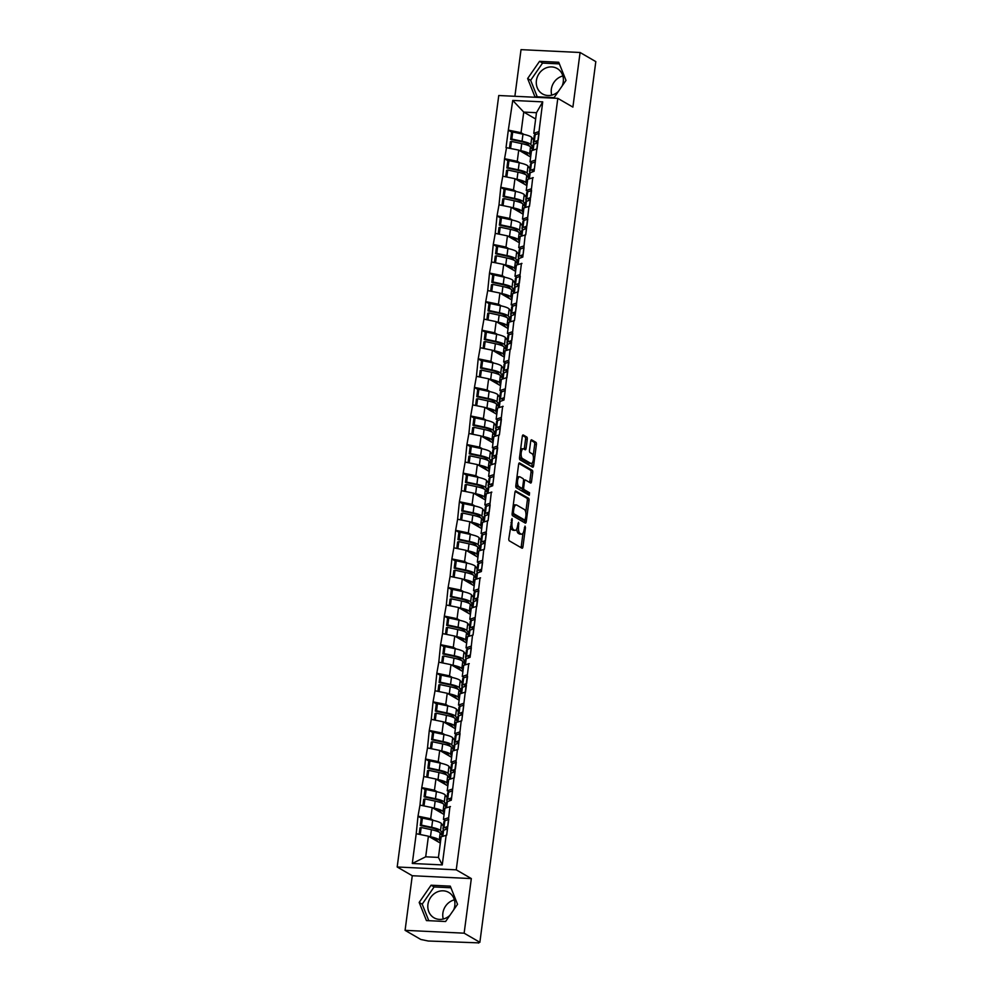 <?xml version="1.0" encoding="UTF-8"?>
<svg xmlns="http://www.w3.org/2000/svg" width="993" height="993" viewBox="0 0 993 993"><rect width="100%" height="100%" fill="white"/><g stroke="black" fill="none" stroke-linecap="round" stroke-linejoin="round"><path stroke-width="1.49" d="M512.016 518.545L508.838 538.628A1.849 0.745 92.8 0 0 509.31 540.837L521.995 548.198A1.849 0.745 92.8 0 0 522.144 548.248A1.849 0.745 92.8 0 0 522.939 546.808L525.458 527.693L525.024 526.116L524.143 529.592A5.908 2.371 92.8 0 1 521.598 534.184A5.908 2.371 92.8 0 1 521.126 534.048L520.071 533.427A5.908 2.371 92.8 0 1 518.569 526.364L518.569 522.343L517.589 525.793A5.908 2.371 92.8 0 1 515.044 530.386A5.908 2.371 92.8 0 1 514.573 530.237L513.518 529.629A5.908 2.371 92.8 0 1 512.016 522.566L512.016 518.545M551.748 95.142A14.672 13.17 120.1 0 1 551.338 89.246A14.672 13.17 120.1 0 1 562.857 75.977M562.15 85.969A14.672 13.17 -59.9 0 0 563.267 81.873A14.672 13.17 -59.9 0 0 557.197 68.529A14.672 13.17 -59.9 0 0 536.406 80.582A14.672 13.17 -59.9 0 0 542.476 93.913A14.672 13.17 -59.9 0 0 558.327 91.493M443.275 919.021A14.672 13.17 120.1 0 1 442.878 913.126A14.672 13.17 120.1 0 1 454.397 899.857M449.854 915.372A14.672 13.17 120.1 0 1 434.003 917.805A14.672 13.17 120.1 0 1 427.933 904.462A14.672 13.17 120.1 0 1 448.724 892.422A14.672 13.17 120.1 0 1 454.794 905.753A14.672 13.17 120.1 0 1 453.689 909.849M527.271 439.254A1.849 0.745 92.8 0 0 526.811 437.044L523.249 434.984A1.849 0.745 92.8 0 0 523.1 434.934A1.849 0.745 92.8 0 0 522.306 436.374L519.513 457.599A1.849 0.745 92.8 0 0 519.972 459.809L532.67 467.169A1.849 0.745 92.8 0 0 532.819 467.206A1.849 0.745 92.8 0 0 533.613 465.779L536.406 444.554A1.849 0.745 92.8 0 0 535.935 442.344L531.64 439.849A1.849 0.745 92.8 0 0 531.491 439.8A1.849 0.745 92.8 0 0 530.696 441.24L529.492 450.325A1.849 0.745 92.8 0 0 529.964 452.535L532.099 453.764A4.94 1.974 92.8 0 1 533.402 459.176A4.94 1.974 92.8 0 1 531.23 463.508A4.94 1.974 92.8 0 1 530.833 463.396L522.479 458.543A4.94 1.974 92.8 0 1 521.176 453.131A4.94 1.974 92.8 0 1 523.348 448.799A4.94 1.974 92.8 0 1 523.745 448.923L525.136 449.73A1.849 0.745 92.8 0 0 525.285 449.779A1.849 0.745 92.8 0 0 526.079 448.339L527.271 439.254L525.558 439.179A1.849 0.745 92.8 0 0 525.086 436.97L522.529 435.493M471.327 878.582L412.269 875.727L405.082 930.342L464.141 933.184L471.327 878.582L456.246 869.831L557.805 98.357L572.899 107.107L580.086 52.492L595.812 61.616L479.867 942.307L478.514 942.245M464.141 933.184L479.867 942.307M515.876 490.927A1.849 0.745 92.8 0 0 515.739 490.877A1.849 0.745 92.8 0 0 514.945 492.317L512.14 513.542A1.849 0.745 92.8 0 0 512.611 515.739L525.297 523.1A1.849 0.745 92.8 0 0 525.446 523.15A1.849 0.745 92.8 0 0 526.24 521.71L529.033 500.484A1.849 0.745 92.8 0 0 528.574 498.287L515.578 490.914M515.826 485.565L518.619 464.339A1.849 0.745 92.8 0 1 519.413 462.912A1.849 0.745 92.8 0 1 519.562 462.949L532.248 470.31A1.849 0.745 92.8 0 1 532.72 472.519L531.528 481.605A1.849 0.745 92.8 0 1 530.734 483.045A1.849 0.745 92.8 0 1 530.585 482.995L525.434 480.004A1.849 0.745 92.8 0 0 525.285 479.967A1.849 0.745 92.8 0 0 524.49 481.394L523.696 487.426A1.849 0.745 92.8 0 0 524.167 489.636L529.53 492.739L529.294 495.284L516.298 487.774A1.849 0.745 92.8 0 1 515.826 485.565M456.246 869.831L397.188 866.988L498.759 95.514L557.805 98.357M511.879 132.243L508.317 130.182L506.02 147.585L518.731 150.117L530.647 157.018M508.317 130.182L512.748 100.43L542.712 101.869L534.085 171.292M528.313 191.686L526.24 190.495L527.717 179.311L533.253 177.673M532.732 177.648L529.48 206.259L530.312 199.878L526.414 201.38A15.429 2.867 7.5 0 0 525.471 202.187L524.751 207.636M524.54 220.272L522.479 219.081L523.956 207.897L529.48 206.259M528.971 206.234L525.719 234.844L526.538 228.464L522.641 229.966A15.429 2.867 7.5 0 0 521.697 230.773L520.99 236.222M520.779 248.858L518.718 247.667L520.183 236.483L525.719 234.844M525.21 234.82L522.802 257.063M517.018 277.444L514.957 276.253L516.422 265.069L521.958 263.43M521.437 263.406L514.436 320.602L515.255 314.222L511.358 315.724A15.429 2.867 7.5 0 0 510.414 316.531L509.694 321.98M509.496 334.616L507.423 333.425L508.9 322.241L514.436 320.602M513.915 320.578L510.663 349.188L511.494 342.808L507.584 344.31A15.429 2.867 7.5 0 0 506.641 345.117L505.934 350.566M505.722 363.215L503.662 362.011L505.127 350.827L510.663 349.188M510.154 349.164L503.985 399.993M498.201 420.387L496.14 419.183L497.605 407.999L503.141 406.36M502.619 406.336L499.38 434.946L500.199 428.579L496.301 430.068A15.429 2.867 7.5 0 0 495.358 430.888L494.638 436.324M494.44 448.973L492.367 447.769L493.844 436.597L499.38 434.946M498.858 434.922L492.689 485.751M486.905 506.145L484.845 504.94L486.309 493.769L491.845 492.118M491.336 492.094L488.084 520.704L488.904 514.337L485.006 515.826A15.429 2.867 7.5 0 0 484.063 516.645L483.355 522.082M483.144 534.731L481.084 533.526L482.548 522.355L488.084 520.704M487.575 520.68L484.323 549.29L485.143 542.923L481.245 544.425A15.429 2.867 7.5 0 0 480.302 545.231L479.582 550.668M479.383 563.316L477.323 562.112L478.787 550.941L484.323 549.29M483.802 549.266L481.394 571.509M475.622 591.902L473.549 590.698L475.026 579.527L480.562 577.876M480.041 577.852L473.028 635.061L473.86 628.681L469.95 630.183A15.429 2.867 7.5 0 0 469.006 630.989L468.299 636.439M468.088 649.074L466.027 647.87L467.492 636.699L473.028 635.061M472.519 635.036L470.111 657.267M464.327 677.66L462.266 676.469L463.731 665.285L469.267 663.647M468.758 663.622L461.745 720.819L462.564 714.439L458.667 715.941A15.429 2.867 7.5 0 0 457.723 716.747L457.003 722.196M456.805 734.832L454.732 733.641L456.209 722.457L461.745 720.819M461.224 720.794L457.984 749.405L458.803 743.025L454.906 744.527A15.429 2.867 7.5 0 0 453.962 745.333L453.242 750.782M453.044 763.418L450.971 762.227L452.448 751.043L457.984 749.405M457.463 749.38L451.294 800.209M445.509 820.59L443.449 819.399L444.914 808.215L450.45 806.577M449.928 806.552L446.689 835.163L447.508 828.783L443.61 830.285A15.429 2.867 7.5 0 0 442.667 831.091L441.947 836.54M446.167 835.138L442.245 864.915L412.294 863.476L416.216 833.698L428.417 836.193L425.699 856.81L438.434 857.418L441.153 836.801L446.689 835.163M421.553 818.331L417.991 816.258L416.216 833.698M417.991 816.258L419.977 805.112L432.178 807.607L444.082 814.508M425.314 789.733L421.752 787.672L419.977 805.112M421.752 787.672L423.738 776.514L435.939 779.021L447.855 785.922M429.075 761.147L425.513 759.086L423.738 776.514M425.513 759.086L427.499 747.928L439.7 750.435L451.616 757.336M432.836 732.561L429.274 730.5L427.499 747.928M429.274 730.5L431.272 719.342L443.461 721.849L455.377 728.75M436.61 703.975L433.047 701.914L431.272 719.342M433.047 701.914L435.033 690.756L447.235 693.263L459.138 700.164M440.371 675.389L436.808 673.328L435.033 690.756M436.808 673.328L438.794 662.17L450.996 664.665L462.912 671.578M444.132 646.803L440.569 644.742L438.794 662.17M440.569 644.742L442.555 633.584L454.757 636.079L466.673 642.992M447.893 618.217L444.33 616.156L442.555 633.584M444.33 616.156L446.316 604.998L458.518 607.493L470.434 614.406M451.654 589.631L448.091 587.571L446.316 604.998M448.091 587.571L450.09 576.412L462.279 578.907L474.195 585.82M455.427 561.045L451.865 558.985L450.09 576.412M451.865 558.985L453.851 547.826L466.052 550.321L477.956 557.234M459.188 532.459L455.626 530.399L453.851 547.826M455.626 530.399L457.612 519.24L469.813 521.735L481.729 528.648M462.949 503.873L459.387 501.8L457.612 519.24M459.387 501.8L461.373 490.654L473.574 493.149L485.49 500.062M466.71 475.287L463.148 473.214L461.373 490.654M463.148 473.214L465.134 462.068L477.335 464.563L489.251 471.476M470.471 446.701L466.909 444.628L465.134 462.068M466.909 444.628L468.907 433.482L481.096 435.977L493.012 442.89M474.244 418.115L470.682 416.042L468.907 433.482M470.682 416.042L472.668 404.896L484.869 407.391L496.773 414.304M478.005 389.529L474.443 387.456L472.668 404.896M474.443 387.456L476.429 376.31L488.63 378.805L500.546 385.718M481.766 360.943L478.204 358.87L476.429 376.31M478.204 358.87L480.19 347.724L492.391 350.219L504.307 357.12M485.527 332.357L481.965 330.284L480.19 347.724M481.965 330.284L483.951 319.138L496.152 321.633L508.068 328.534M489.288 303.771L485.726 301.698L483.951 319.138M485.726 301.698L487.724 290.552L499.913 293.047L511.829 299.948M493.062 275.185L489.499 273.112L487.724 290.552M489.499 273.112L491.485 261.966L503.687 264.461L515.59 271.362M496.823 246.587L493.26 244.526L491.485 261.966M493.26 244.526L495.246 233.367L507.448 235.875L519.364 242.776M500.584 218.001L497.021 215.94L495.246 233.367M497.021 215.94L499.007 204.781L511.209 207.289L523.125 214.19M504.345 189.415L500.782 187.354L499.007 204.781M500.782 187.354L502.768 176.195L514.97 178.703L526.886 185.604M508.106 160.829L504.543 158.768L502.768 176.195M504.543 158.768L506.542 147.609M532.074 163.1L530.001 161.909L531.478 150.725L536.493 149.062M518.731 150.117L517.266 161.288L520.183 162.989M530.001 161.909L535.028 160.233M505.065 158.793L517.266 161.288M514.97 178.703L513.505 189.874L516.422 191.575M526.24 190.495L531.255 188.819M501.304 187.379L513.505 189.874M511.209 207.289L509.744 218.46L512.661 220.161M522.479 219.081L527.494 217.405M497.543 215.965L509.744 218.46M507.448 235.875L505.971 247.046L508.9 248.746M518.718 247.667L523.733 245.991M493.769 244.551L505.971 247.046M503.687 264.461L502.21 275.632L505.127 277.332M514.957 276.253L519.972 274.577M490.008 273.137L502.21 275.632M513.257 306.03L511.184 304.839L512.661 293.655L517.676 291.992M499.913 293.047L498.449 304.218L501.366 305.918M511.184 304.839L516.211 303.163M486.247 301.723L498.449 304.218M496.152 321.633L494.688 332.804L497.605 334.504M507.423 333.425L512.438 331.761M482.486 330.309L494.688 332.804M492.391 350.219L490.914 361.39L493.844 363.09M503.662 362.011L508.677 360.347M478.725 358.895L490.914 361.39M501.961 391.801L499.901 390.597L501.366 379.413L506.393 377.75M488.63 378.805L487.153 389.988L490.083 391.676M499.901 390.597L504.916 388.933M474.952 387.481L487.153 389.988M484.869 407.391L483.392 418.574L486.309 420.262M496.14 419.183L501.155 417.519M471.191 416.067L483.392 418.574M481.096 435.977L479.631 447.16L482.548 448.848M492.367 447.769L497.394 446.105M467.43 444.653L479.631 447.16M490.679 477.559L488.606 476.355L490.083 465.183L495.097 463.508M477.335 464.563L475.87 475.746L478.787 477.434M488.606 476.355L493.62 474.691M463.669 473.239L475.87 475.746M473.574 493.149L472.097 504.332L475.026 506.02M484.845 504.94L489.859 503.277M459.908 501.825L472.097 504.332M469.813 521.735L468.336 532.918L471.265 534.606M481.084 533.526L486.098 531.863M456.135 530.423L468.336 532.918M466.052 550.321L464.575 561.504L467.492 563.192M477.323 562.112L482.337 560.449M452.374 559.009L464.575 561.504M462.279 578.907L460.814 590.09L463.731 591.778M473.549 590.698L478.576 589.035M448.613 587.595L460.814 590.09M471.861 620.488L469.788 619.284L471.265 608.113L476.28 606.45M458.518 607.493L457.053 618.676L459.97 620.364M469.788 619.284L474.803 617.621M444.852 616.181L457.053 618.676M454.757 636.079L453.28 647.262L456.209 648.95M466.027 647.87L471.042 646.207M441.091 644.767L453.28 647.262M450.996 664.665L449.519 675.848L452.448 677.536M462.266 676.469L467.281 674.793M437.317 673.353L449.519 675.848M460.566 706.246L458.505 705.055L459.97 693.871L464.985 692.208M447.235 693.263L445.758 704.434L448.675 706.135M458.505 705.055L463.52 703.379M433.556 701.939L445.758 704.434M443.461 721.849L441.997 733.02L444.914 734.721M454.732 733.641L459.759 731.965M429.795 730.525L441.997 733.02M439.7 750.435L438.236 761.606L441.153 763.307M450.971 762.227L455.986 760.551M426.034 759.111L438.236 761.606M449.27 792.004L447.21 790.813L448.675 779.629L453.702 777.966M435.939 779.021L434.462 790.192L437.392 791.893M447.21 790.813L452.225 789.137M422.273 787.697L434.462 790.192M432.178 807.607L430.701 818.778L433.631 820.479M443.449 819.399L448.464 817.723M418.5 816.283L430.701 818.778M405.082 930.342L420.809 939.465L428.206 941.004L478.427 942.854M428.417 836.193L440.321 843.094M438.434 857.418L442.245 864.915M412.294 863.476L425.699 856.81M580.086 52.492L521.027 49.65L514.883 96.284M412.269 875.727L397.188 866.988M535.835 134.514L533.775 133.323L536.481 112.705L523.745 112.085L521.027 132.702L523.944 134.39M535.649 118.999L523.745 112.085L512.748 100.43M533.775 133.323L538.789 131.647M536.481 112.705L542.712 101.869M508.826 130.207L521.027 132.702M419.17 902.438L426.431 920.585L445.609 921.504L457.537 904.288L450.276 886.141L431.086 885.21L419.17 902.438L422.186 904.189L428.79 920.697M554.082 97.624L565.998 80.408L558.736 62.261L539.547 61.33L527.631 78.546L534.892 96.693L554.082 97.624M510.402 526.811A5.908 2.371 92.8 0 0 511.792 529.542L513.518 529.629M515.044 530.386L513.331 530.299A5.908 2.371 92.8 0 1 512.847 530.163L511.792 529.542M516.745 528.859A5.908 2.371 92.8 0 0 518.346 533.353L520.071 533.427M521.598 534.184L519.885 534.11A5.908 2.371 92.8 0 1 519.413 533.961L518.346 533.353M520.99 547.615A1.849 0.745 92.8 0 0 521.213 546.721L523.001 533.204M525.756 512.227L527.32 500.41A1.849 0.745 92.8 0 0 526.849 498.201L515.168 491.423M524.292 522.517A1.849 0.745 92.8 0 0 524.527 521.635L524.714 520.158M513.393 512.127L513.716 513.679L524.962 520.171L525.856 516.559A5.908 2.371 92.8 0 0 524.366 509.496L516.745 505.077A5.908 2.371 92.8 0 0 516.273 504.928A5.908 2.371 92.8 0 0 513.741 509.521L513.393 512.127L512.338 512.078M523.348 520.059L512.127 513.666M516.273 504.928L514.56 504.841A5.908 2.371 92.8 0 0 513.158 505.834M518.855 463.458L530.535 470.235L532.248 470.31M529.567 482.412A1.849 0.745 92.8 0 0 529.803 481.518L530.994 472.432A1.849 0.745 92.8 0 0 530.535 470.235M525.136 479.991L523.721 479.929A1.849 0.745 92.8 0 0 523.572 479.88A1.849 0.745 92.8 0 0 523.534 479.88L525.285 479.967M515.988 484.373A4.94 1.974 92.8 0 0 517.105 486.458L521.772 488.246A1.849 0.745 92.8 0 0 521.921 488.283A1.849 0.745 92.8 0 0 522.455 489.549L527.804 492.652L529.53 492.739M528.053 494.601L527.804 492.652M520.047 488.159A1.849 0.745 92.8 0 0 520.195 488.208L521.921 488.283A1.849 0.745 92.8 0 0 522.715 486.855L523.51 480.823A1.849 0.745 92.8 0 0 523.038 478.614L520.096 476.913A4.94 1.974 92.8 0 0 519.699 476.789A4.94 1.974 92.8 0 0 517.527 481.121A4.94 1.974 92.8 0 0 518.83 486.533L521.772 488.246M518.371 476.826A4.94 1.974 92.8 0 0 517.974 476.702A4.94 1.974 92.8 0 0 516.906 477.397M524.13 449.146A1.849 0.745 92.8 0 0 524.354 448.253L525.558 439.179M522.02 448.836A4.94 1.974 92.8 0 0 521.623 448.712A4.94 1.974 92.8 0 0 520.593 449.345M519.649 456.495A4.94 1.974 92.8 0 0 520.754 458.456L522.479 458.543M531.23 463.508L529.505 463.433A4.94 1.974 92.8 0 1 529.108 463.309L520.754 458.456M533.204 455.737L534.681 444.467A1.849 0.745 92.8 0 0 534.209 442.257L530.92 440.358M531.652 466.573A1.849 0.745 92.8 0 0 531.888 465.692L532.26 462.887M450.921 887.779L434.102 886.96L422.186 904.189M434.102 886.96L431.086 885.21M559.394 63.887L542.563 63.08L530.647 80.296L537.25 96.817M530.647 80.296L527.631 78.546M542.563 63.08L539.547 61.33M444.181 830.061A15.429 2.867 7.5 0 1 444.156 830.049A15.429 2.867 7.5 0 1 442.977 828.708A15.429 2.867 7.5 0 1 443.921 827.901L447.818 826.399L448.749 819.349L444.852 820.851A15.429 2.867 7.5 0 0 443.908 821.658L442.977 828.708M445.857 829.416A12.599 2.346 7.5 0 1 445.783 829.081A12.599 2.346 7.5 0 1 446.552 828.423L447.632 828.001M439.117 832.159L437.727 830.334A12.599 2.346 7.5 0 0 430.565 827.653L420.312 825.468L421.479 825.133L422.41 818.083L421.243 818.418L420.312 825.468M437.987 841.741L436.486 839.78A12.599 2.346 -172.5 0 0 430.354 837.322M442.084 835.498L440.184 832.99A15.429 2.867 7.5 0 0 431.409 829.701L421.156 827.517L420.238 834.517M440.507 841.692L439.254 840.041A15.429 2.867 -172.5 0 0 430.478 836.751L428.74 836.379M443.325 826.064L441.426 823.557A15.429 2.867 -172.5 0 0 432.65 820.255L422.41 818.083M442.406 833.115L440.495 830.607L441.426 823.557M419.158 834.294L420.002 827.852L421.156 827.517M421.479 825.133L431.719 827.318A15.429 2.867 7.5 0 1 440.495 830.607M442.319 833.748L440.631 833.586M447.955 801.475A15.429 2.867 7.5 0 1 447.917 801.463A15.429 2.867 7.5 0 1 446.751 800.122A15.429 2.867 7.5 0 1 447.694 799.315L451.592 797.813L452.51 790.763L448.613 792.265A15.429 2.867 7.5 0 0 447.669 793.072L446.751 800.122M449.618 800.83A12.599 2.346 7.5 0 1 449.544 800.495A12.599 2.346 7.5 0 1 450.313 799.837L451.393 799.415M442.878 803.573L441.5 801.748A12.599 2.346 7.5 0 0 434.326 799.067L424.085 796.882L425.24 796.547L426.171 789.497L425.004 789.832L424.085 796.882M441.748 813.155L440.259 811.194A12.599 2.346 -172.5 0 0 434.127 808.736M445.857 806.912L443.945 804.404A15.429 2.867 7.5 0 0 435.17 801.115L424.93 798.931L423.999 805.931M444.268 813.106L443.015 811.455A15.429 2.867 -172.5 0 0 434.239 808.165L432.514 807.793M447.098 797.478L445.187 794.971A15.429 2.867 -172.5 0 0 436.411 791.669L426.171 789.497M446.167 804.529L444.256 802.021L445.187 794.971M422.919 805.708L423.763 799.266L424.93 798.931M445.72 807.954L446.428 802.505A15.429 2.867 7.5 0 1 447.371 801.699L451.269 800.197M425.24 796.547L435.48 798.732A15.429 2.867 7.5 0 1 444.256 802.021M446.08 805.162L444.392 805M451.716 772.889A15.429 2.867 7.5 0 1 451.678 772.877A15.429 2.867 7.5 0 1 450.512 771.536A15.429 2.867 7.5 0 1 451.455 770.729L455.353 769.227L456.284 762.177L452.386 763.679A15.429 2.867 7.5 0 0 451.443 764.486L450.512 771.536M453.379 772.244A12.599 2.346 7.5 0 1 453.304 771.909A12.599 2.346 7.5 0 1 454.074 771.251L455.154 770.829M446.639 774.987L445.261 773.162A12.599 2.346 7.5 0 0 438.087 770.481L427.846 768.297L429.001 767.961L429.932 760.911L428.777 761.234L427.846 768.297M445.509 784.569L444.02 782.608A12.599 2.346 -172.5 0 0 437.888 780.15M449.618 778.326L447.706 775.818A15.429 2.867 7.5 0 0 438.931 772.529L428.691 770.345L427.772 777.345M448.042 784.52L446.776 782.869A15.429 2.867 -172.5 0 0 438 779.579L436.275 779.207M450.859 768.88L448.948 766.373A15.429 2.867 -172.5 0 0 440.172 763.083L429.932 760.911M449.928 775.943L448.029 773.435L448.948 766.373M426.68 777.122L427.536 770.68L428.691 770.345M449.481 779.368L450.189 773.919A15.429 2.867 7.5 0 1 451.132 773.113L455.042 771.611L454.198 777.991M429.001 767.961L439.241 770.146A15.429 2.867 7.5 0 1 448.029 773.435M449.841 776.576L448.166 776.414M455.477 744.303A15.429 2.867 7.5 0 1 455.452 744.291A15.429 2.867 7.5 0 1 454.273 742.95A15.429 2.867 7.5 0 1 455.216 742.143L459.114 740.641L460.044 733.591L456.147 735.093A15.429 2.867 7.5 0 0 455.204 735.9L454.273 742.95M457.152 743.658A12.599 2.346 7.5 0 1 457.065 743.323A12.599 2.346 7.5 0 1 457.835 742.665L458.915 742.243M450.412 746.401L449.022 744.576A12.599 2.346 7.5 0 0 441.848 741.883L431.607 739.711L432.762 739.375L433.693 732.313L432.538 732.648L431.607 739.711M449.27 755.983L447.781 754.022A12.599 2.346 -172.5 0 0 441.649 751.564M453.379 749.74L451.467 747.232A15.429 2.867 7.5 0 0 442.692 743.931L432.451 741.759L431.533 748.759M451.803 755.934L450.549 754.283A15.429 2.867 -172.5 0 0 441.761 750.993L440.036 750.621M454.62 740.294L452.721 737.787A15.429 2.867 -172.5 0 0 443.933 734.497L433.693 732.313M453.689 747.357L451.79 744.849L452.721 737.787M430.441 748.536L431.297 742.094L432.451 741.759M432.762 739.375L443.002 741.56A15.429 2.867 7.5 0 1 451.79 744.849M453.615 747.99L451.927 747.828M459.238 715.717A15.429 2.867 7.5 0 1 459.213 715.705A15.429 2.867 7.5 0 1 458.034 714.364A15.429 2.867 7.5 0 1 458.977 713.557L462.875 712.055L463.805 705.005L459.908 706.507A15.429 2.867 7.5 0 0 458.965 707.314L458.034 714.364M460.913 715.072A12.599 2.346 7.5 0 1 460.826 714.737A12.599 2.346 7.5 0 1 461.608 714.079L462.688 713.657M454.173 717.815L452.783 715.99A12.599 2.346 7.5 0 0 445.609 713.297L435.368 711.125L436.535 710.789L437.454 703.727L436.299 704.062L435.368 711.125M453.031 727.397L451.542 725.424A12.599 2.346 -172.5 0 0 445.41 722.966M457.14 721.154L455.241 718.647A15.429 2.867 7.5 0 0 446.453 715.345L436.212 713.173L435.294 720.173M455.564 727.348L454.31 725.697A15.429 2.867 -172.5 0 0 445.534 722.408L443.797 722.035M458.381 711.708L456.482 709.201A15.429 2.867 -172.5 0 0 447.694 705.911L437.454 703.727M457.45 718.771L455.551 716.263L456.482 709.201M434.214 719.95L435.058 713.508L436.212 713.173M436.535 710.789L446.776 712.962A15.429 2.867 7.5 0 1 455.551 716.263M457.376 719.404L455.688 719.242M462.999 687.131A15.429 2.867 7.5 0 1 462.974 687.119A15.429 2.867 7.5 0 1 461.795 685.778A15.429 2.867 7.5 0 1 462.738 684.971L466.636 683.469L467.566 676.419L463.669 677.909A15.429 2.867 7.5 0 0 462.726 678.728L461.795 685.778M464.674 686.486A12.599 2.346 7.5 0 1 464.6 686.151A12.599 2.346 7.5 0 1 465.369 685.48L466.449 685.071M457.934 689.229L456.557 687.404A12.599 2.346 7.5 0 0 449.382 684.711L439.129 682.539L440.296 682.203L441.227 675.141L440.06 675.476L439.129 682.539M456.805 698.811L455.303 696.838A12.599 2.346 -172.5 0 0 449.171 694.38M460.901 692.568L459.002 690.061A15.429 2.867 7.5 0 0 450.226 686.759L439.973 684.587L439.055 691.587M459.325 698.762L458.071 697.111A15.429 2.867 -172.5 0 0 449.295 693.822L447.558 693.449M462.142 683.122L460.243 680.615A15.429 2.867 -172.5 0 0 451.467 677.325L441.227 675.141M461.224 690.185L459.312 687.677L460.243 680.615M437.975 691.364L438.819 684.922L439.973 684.587M460.764 693.61L461.484 688.161A15.429 2.867 7.5 0 1 462.428 687.355L466.325 685.853L465.494 692.233M440.296 682.203L450.537 684.376A15.429 2.867 7.5 0 1 459.312 687.677M461.137 690.818L459.449 690.656M466.772 658.545A15.429 2.867 7.5 0 1 466.735 658.52A15.429 2.867 7.5 0 1 465.568 657.192A15.429 2.867 7.5 0 1 466.511 656.385L470.409 654.884L471.327 647.833L467.43 649.323A15.429 2.867 7.5 0 0 466.487 650.142L465.568 657.192M468.435 657.9A12.599 2.346 7.5 0 1 468.361 657.565A12.599 2.346 7.5 0 1 469.13 656.894L470.21 656.485M461.695 660.643L460.318 658.818A12.599 2.346 7.5 0 0 453.143 656.125L442.903 653.953L444.057 653.617L444.988 646.555L443.834 646.89L442.903 653.953M460.566 670.225L459.076 668.252A12.599 2.346 -172.5 0 0 452.945 665.794M464.674 663.982L462.763 661.475A15.429 2.867 7.5 0 0 453.987 658.173L443.747 656.001L442.816 663.001M463.086 670.176L461.832 668.525A15.429 2.867 -172.5 0 0 453.056 665.236L451.331 664.863M465.916 654.536L464.004 652.029A15.429 2.867 -172.5 0 0 455.228 648.739L444.988 646.555M464.985 661.599L463.073 659.091L464.004 652.029M441.736 662.778L442.58 656.336L443.747 656.001M464.538 665.025L465.245 659.575A15.429 2.867 7.5 0 1 466.189 658.769L470.086 657.267M444.057 653.617L454.298 655.79A15.429 2.867 7.5 0 1 463.073 659.091M464.898 662.232L463.21 662.058M470.533 629.959A15.429 2.867 7.5 0 1 470.496 629.934A15.429 2.867 7.5 0 1 469.329 628.606A15.429 2.867 7.5 0 1 470.272 627.799L474.17 626.298L475.101 619.247L471.203 620.737A15.429 2.867 7.5 0 0 470.26 621.556L469.329 628.606M472.196 629.314A12.599 2.346 7.5 0 1 472.122 628.979A12.599 2.346 7.5 0 1 472.891 628.308L473.971 627.899M465.456 632.057L464.079 630.232A12.599 2.346 7.5 0 0 456.904 627.539L446.664 625.367L447.818 625.031L448.749 617.969L447.595 618.304L446.664 625.367M464.327 641.639L462.837 639.666A12.599 2.346 -172.5 0 0 456.706 637.208M468.435 635.396L466.524 632.889A15.429 2.867 7.5 0 0 457.748 629.587L447.508 627.415L446.589 634.415M466.859 641.59L465.593 639.939A15.429 2.867 -172.5 0 0 456.817 636.65L455.092 636.277M469.677 625.95L467.765 623.443A15.429 2.867 -172.5 0 0 458.989 620.153L448.749 617.969M468.746 633.013L466.847 630.505L467.765 623.443M445.497 634.192L446.353 627.75L447.508 627.415M447.818 625.031L458.058 627.204A15.429 2.867 7.5 0 1 466.847 630.505M468.659 633.646L466.983 633.472M474.294 601.373A15.429 2.867 7.5 0 1 474.269 601.348A15.429 2.867 7.5 0 1 473.09 600.02A15.429 2.867 7.5 0 1 474.033 599.213L477.931 597.712L478.862 590.661L474.964 592.151A15.429 2.867 7.5 0 0 474.021 592.97L473.09 600.02M475.97 600.728A12.599 2.346 7.5 0 1 475.883 600.393A12.599 2.346 7.5 0 1 476.652 599.722L477.732 599.313M469.23 603.471L467.84 601.646A12.599 2.346 7.5 0 0 460.665 598.953L450.425 596.781L451.579 596.445L452.51 589.383L451.356 589.718L450.425 596.781M468.088 613.053L466.598 611.08A12.599 2.346 -172.5 0 0 460.467 608.622M472.196 606.797L470.285 604.29A15.429 2.867 7.5 0 0 461.509 601.001L451.269 598.829L450.35 605.829M470.62 613.004L469.366 611.353A15.429 2.867 -172.5 0 0 460.578 608.064L458.853 607.691M473.438 597.364L471.538 594.857A15.429 2.867 -172.5 0 0 462.75 591.567L452.51 589.383M472.507 604.427L470.608 601.919L471.538 594.857M449.258 605.606L450.114 599.151L451.269 598.829M472.06 607.853L472.78 602.403A15.429 2.867 7.5 0 1 473.723 601.597L477.621 600.095L476.777 606.462M451.579 596.445L461.819 598.618A15.429 2.867 7.5 0 1 470.608 601.919M472.432 605.06L470.744 604.886M478.055 572.787A15.429 2.867 7.5 0 1 478.03 572.762A15.429 2.867 7.5 0 1 476.851 571.434A15.429 2.867 7.5 0 1 477.794 570.627L481.692 569.126L482.623 562.075L478.725 563.565A15.429 2.867 7.5 0 0 477.782 564.384L476.851 571.434M479.731 572.142A12.599 2.346 7.5 0 1 479.656 571.807A12.599 2.346 7.5 0 1 480.426 571.136L481.506 570.727M472.991 574.885L471.601 573.06A12.599 2.346 7.5 0 0 464.426 570.367L454.186 568.182L455.353 567.859L456.271 560.797L455.117 561.132L454.186 568.182M471.861 584.467L470.359 582.494A12.599 2.346 -172.5 0 0 464.227 580.036M475.957 578.211L474.058 575.704A15.429 2.867 7.5 0 0 465.27 572.415L455.03 570.23L454.111 577.243M474.381 584.418L473.127 582.767A15.429 2.867 -172.5 0 0 464.352 579.478L462.614 579.105M477.199 568.778L475.299 566.271A15.429 2.867 -172.5 0 0 466.511 562.981L456.271 560.797M476.268 575.841L474.369 573.333L475.299 566.271M453.031 577.02L453.875 570.565L455.03 570.23M475.821 579.254L476.541 573.817A15.429 2.867 7.5 0 1 477.484 573.011L481.382 571.509M455.353 567.859L465.593 570.032A15.429 2.867 7.5 0 1 474.369 573.333M476.193 576.461L474.505 576.3M481.816 544.201A15.429 2.867 7.5 0 1 481.791 544.176A15.429 2.867 7.5 0 1 480.612 542.848A15.429 2.867 7.5 0 1 481.555 542.041L485.453 540.54L486.384 533.477L482.486 534.979A15.429 2.867 7.5 0 0 481.543 535.798L480.612 542.848M483.492 543.556A12.599 2.346 7.5 0 1 483.417 543.221A12.599 2.346 7.5 0 1 484.187 542.55L485.267 542.141M476.752 546.299L475.374 544.474A12.599 2.346 7.5 0 0 468.2 541.781L457.947 539.596L459.114 539.273L460.044 532.211L458.878 532.546L457.947 539.596M475.622 555.869L474.12 553.908A12.599 2.346 -172.5 0 0 467.988 551.45M479.718 549.625L477.819 547.118A15.429 2.867 7.5 0 0 469.044 543.829L458.791 541.644L457.872 548.645M478.142 555.832L476.888 554.181A15.429 2.867 -172.5 0 0 468.113 550.879L466.375 550.519M480.96 540.192L479.06 537.685A15.429 2.867 -172.5 0 0 470.285 534.395L460.044 532.211M480.041 547.242L478.129 544.735L479.06 537.685M456.792 548.434L457.636 541.979L458.791 541.644M459.114 539.273L469.354 541.446A15.429 2.867 7.5 0 1 478.129 544.735M479.954 547.875L478.266 547.714M485.589 515.615A15.429 2.867 7.5 0 1 485.552 515.59A15.429 2.867 7.5 0 1 484.385 514.262A15.429 2.867 7.5 0 1 485.329 513.455L489.226 511.954L490.145 504.891L486.247 506.393A15.429 2.867 7.5 0 0 485.304 507.2L484.385 514.262M487.253 514.97A12.599 2.346 7.5 0 1 487.178 514.635A12.599 2.346 7.5 0 1 487.948 513.964L489.028 513.555M480.513 517.713L479.135 515.888A12.599 2.346 7.5 0 0 471.96 513.195L461.72 511.01L462.875 510.675L463.805 503.625L462.651 503.96L461.72 511.01M479.383 527.283L477.894 525.322A12.599 2.346 -172.5 0 0 471.762 522.864M483.492 521.04L481.58 518.532A15.429 2.867 7.5 0 0 472.805 515.243L462.564 513.058L461.633 520.059M481.903 527.246L480.649 525.595A15.429 2.867 -172.5 0 0 471.874 522.293L470.148 521.933M484.733 511.606L482.821 509.099A15.429 2.867 -172.5 0 0 474.046 505.809L463.805 503.625M483.802 518.656L481.89 516.149L482.821 509.099M460.553 519.848L461.397 513.393L462.564 513.058M462.875 510.675L473.115 512.86A15.429 2.867 7.5 0 1 481.89 516.149M483.715 519.289L482.027 519.128M489.35 487.029A15.429 2.867 7.5 0 1 489.313 487.004A15.429 2.867 7.5 0 1 488.146 485.676A15.429 2.867 7.5 0 1 489.09 484.857L492.987 483.368L493.918 476.305L490.021 477.807A15.429 2.867 7.5 0 0 489.077 478.614L488.146 485.676M491.014 486.384A12.599 2.346 7.5 0 1 490.939 486.036A12.599 2.346 7.5 0 1 491.709 485.378L492.789 484.969M484.274 489.127L482.896 487.302A12.599 2.346 7.5 0 0 475.721 484.609L465.481 482.424L466.636 482.089L467.566 475.039L466.412 475.374L465.481 482.424M483.144 498.697L481.655 496.736A12.599 2.346 -172.5 0 0 475.523 494.278M487.253 492.454L485.341 489.946A15.429 2.867 7.5 0 0 476.566 486.657L466.325 484.472L465.407 491.473M485.676 498.66L484.41 497.009A15.429 2.867 -172.5 0 0 475.635 493.707L473.909 493.347M488.494 483.02L486.582 480.513A15.429 2.867 -172.5 0 0 477.807 477.223L467.566 475.039M487.563 490.07L485.664 487.563L486.582 480.513M464.314 491.25L465.171 484.807L466.325 484.472M487.116 493.496L487.824 488.059A15.429 2.867 7.5 0 1 488.767 487.24L492.677 485.751M466.636 482.089L476.876 484.274A15.429 2.867 7.5 0 1 485.664 487.563M487.476 490.703L485.8 490.542M493.111 458.443A15.429 2.867 7.5 0 1 493.087 458.418A15.429 2.867 7.5 0 1 491.907 457.09A15.429 2.867 7.5 0 1 492.851 456.271L496.748 454.782L497.679 447.719L493.782 449.221A15.429 2.867 7.5 0 0 492.838 450.028L491.907 457.09M494.787 457.798A12.599 2.346 7.5 0 1 494.7 457.45A12.599 2.346 7.5 0 1 495.47 456.792L496.55 456.383M488.047 460.529L486.657 458.716A12.599 2.346 7.5 0 0 479.482 456.023L469.242 453.838L470.397 453.503L471.327 446.453L470.173 446.788L469.242 453.838M486.905 470.111L485.416 468.15A12.599 2.346 -172.5 0 0 479.284 465.692M491.014 463.868L489.115 461.36A15.429 2.867 7.5 0 0 480.327 458.071L470.086 455.886L469.168 462.887M489.437 470.074L488.184 468.423A15.429 2.867 -172.5 0 0 479.396 465.121L477.67 464.761M492.255 454.434L490.356 451.927A15.429 2.867 -172.5 0 0 481.568 448.637L471.327 446.453M491.324 461.484L489.425 458.977L490.356 451.927M468.075 462.664L468.932 456.221L470.086 455.886M490.877 464.91L491.597 459.474A15.429 2.867 7.5 0 1 492.54 458.654L496.438 457.165L495.594 463.532M470.397 453.503L480.637 455.688A15.429 2.867 7.5 0 1 489.425 458.977M491.25 462.117L489.561 461.956M496.872 429.845A15.429 2.867 7.5 0 1 496.848 429.832A15.429 2.867 7.5 0 1 495.668 428.504A15.429 2.867 7.5 0 1 496.612 427.685L500.509 426.196L501.44 419.133L497.543 420.635A15.429 2.867 7.5 0 0 496.599 421.442L495.668 428.504M498.548 429.212A12.599 2.346 7.5 0 1 498.474 428.864A12.599 2.346 7.5 0 1 499.243 428.206L500.323 427.797M491.808 431.943L490.418 430.13A12.599 2.346 7.5 0 0 483.243 427.437L473.003 425.252L474.17 424.917L475.088 417.867L473.934 418.202L473.003 425.252M490.679 441.525L489.177 439.564A12.599 2.346 -172.5 0 0 483.045 437.106M494.775 435.282L492.876 432.774A15.429 2.867 7.5 0 0 484.087 429.485L473.847 427.3L472.929 434.301M493.198 441.488L491.945 439.837A15.429 2.867 -172.5 0 0 483.169 436.535L481.431 436.175M496.016 425.848L494.117 423.341A15.429 2.867 -172.5 0 0 485.341 420.051L475.088 417.867M495.085 432.898L493.186 430.391L494.117 423.341M471.849 434.078L472.693 427.635L473.847 427.3M474.17 424.917L484.41 427.102A15.429 2.867 7.5 0 1 493.186 430.391M495.01 433.531L493.322 433.37M500.633 401.259A15.429 2.867 7.5 0 1 500.609 401.246A15.429 2.867 7.5 0 1 499.429 399.918A15.429 2.867 7.5 0 1 500.373 399.099L504.27 397.61L505.201 390.547L501.304 392.049A15.429 2.867 7.5 0 0 500.36 392.856L499.429 399.918M502.309 400.626A12.599 2.346 7.5 0 1 502.235 400.278A12.599 2.346 7.5 0 1 503.004 399.62L504.084 399.198M495.569 403.357L494.191 401.544A12.599 2.346 7.5 0 0 487.017 398.851L476.777 396.666L477.931 396.331L478.862 389.281L477.695 389.616L476.777 396.666M494.44 412.939L492.938 410.978A12.599 2.346 -172.5 0 0 486.806 408.52M498.536 406.696L496.637 404.188A15.429 2.867 7.5 0 0 487.861 400.899L477.608 398.714L476.69 405.715M496.959 412.902L495.706 411.239A15.429 2.867 -172.5 0 0 486.93 407.949L485.192 407.589M499.789 397.262L497.878 394.755A15.429 2.867 -172.5 0 0 489.102 391.465L478.862 389.281M498.858 404.312L496.947 401.805L497.878 394.755M475.61 405.492L476.454 399.049L477.608 398.714M498.399 407.738L499.119 402.302A15.429 2.867 7.5 0 1 500.062 401.482L503.96 399.993M477.931 396.331L488.171 398.516A15.429 2.867 7.5 0 1 496.947 401.805M498.771 404.945L497.083 404.784M504.407 372.673A15.429 2.867 7.5 0 1 504.37 372.66A15.429 2.867 7.5 0 1 503.203 371.332A15.429 2.867 7.5 0 1 504.146 370.513L508.044 369.024L508.962 361.961L505.065 363.463A15.429 2.867 7.5 0 0 504.121 364.27L503.203 371.332M506.07 372.04A12.599 2.346 7.5 0 1 505.996 371.692A12.599 2.346 7.5 0 1 506.765 371.034L507.845 370.612M499.33 374.771L497.952 372.958A12.599 2.346 7.5 0 0 490.778 370.265L480.538 368.08L481.692 367.745L482.623 360.695L481.468 361.03L480.538 368.08M498.201 384.353L496.711 382.392A12.599 2.346 -172.5 0 0 490.579 379.934M502.309 378.11L500.398 375.602A15.429 2.867 7.5 0 0 491.622 372.313L481.382 370.128L480.451 377.129M500.72 384.316L499.467 382.653A15.429 2.867 -172.5 0 0 490.691 379.363L488.966 378.991M503.55 368.676L501.639 366.169A15.429 2.867 -172.5 0 0 492.863 362.867L482.623 360.695M502.619 375.726L500.708 373.219L501.639 366.169M479.371 376.906L480.215 370.463L481.382 370.128M502.173 379.152L502.88 373.716A15.429 2.867 7.5 0 1 503.823 372.896L507.721 371.394L506.889 377.774M481.692 367.745L491.932 369.93A15.429 2.867 7.5 0 1 500.708 373.219M502.532 376.359L500.857 376.198M508.168 344.087A15.429 2.867 7.5 0 1 508.131 344.075A15.429 2.867 7.5 0 1 506.964 342.746A15.429 2.867 7.5 0 1 507.907 341.927L511.805 340.425L512.736 333.375L508.838 334.877A15.429 2.867 7.5 0 0 507.895 335.684L506.964 342.746M509.843 343.454A12.599 2.346 7.5 0 1 509.757 343.106A12.599 2.346 7.5 0 1 510.526 342.448L511.606 342.026M503.091 346.185L501.713 344.36A12.599 2.346 7.5 0 0 494.539 341.679L484.299 339.494L485.453 339.159L486.384 332.109L485.229 332.444L484.299 339.494M501.961 355.767L500.472 353.806A12.599 2.346 -172.5 0 0 494.34 351.348M506.07 349.524L504.159 347.016A15.429 2.867 7.5 0 0 495.383 343.727L485.143 341.542L484.224 348.543M504.494 355.717L503.228 354.067A15.429 2.867 -172.5 0 0 494.452 350.777L492.727 350.405M507.311 340.09L505.4 337.583A15.429 2.867 -172.5 0 0 496.624 334.281L486.384 332.109M506.38 347.14L504.481 344.633L505.4 337.583M483.132 348.32L483.988 341.877L485.143 341.542M485.453 339.159L495.693 341.344A15.429 2.867 7.5 0 1 504.481 344.633M506.293 347.773L504.618 347.612M511.929 315.501A15.429 2.867 7.5 0 1 511.904 315.489A15.429 2.867 7.5 0 1 510.725 314.16A15.429 2.867 7.5 0 1 511.668 313.341L515.566 311.839L516.497 304.789L512.599 306.291A15.429 2.867 7.5 0 0 511.656 307.098L510.725 314.16M513.604 314.868A12.599 2.346 7.5 0 1 513.518 314.52A12.599 2.346 7.5 0 1 514.287 313.862L515.367 313.44M506.864 317.599L505.474 315.774A12.599 2.346 7.5 0 0 498.3 313.093L488.059 310.908L489.214 310.573L490.145 303.523L488.99 303.858L488.059 310.908M505.722 327.181L504.233 325.22A12.599 2.346 -172.5 0 0 498.101 322.762M509.831 320.938L507.932 318.43A15.429 2.867 7.5 0 0 499.144 315.141L488.904 312.956L487.985 319.957M508.255 327.131L507.001 325.481A15.429 2.867 -172.5 0 0 498.213 322.191L496.488 321.819M511.072 311.504L509.173 308.997A15.429 2.867 -172.5 0 0 500.385 305.695L490.145 303.523M510.141 318.554L508.242 316.047L509.173 308.997M486.893 319.734L487.749 313.291L488.904 312.956M489.214 310.573L499.454 312.758A15.429 2.867 7.5 0 1 508.242 316.047M510.067 319.187L508.379 319.026M515.69 286.915A15.429 2.867 7.5 0 1 515.665 286.903A15.429 2.867 7.5 0 1 514.486 285.562A15.429 2.867 7.5 0 1 515.429 284.755L519.327 283.253L520.258 276.203L516.36 277.705A15.429 2.867 7.5 0 0 515.417 278.512L514.486 285.562M517.365 286.269A12.599 2.346 7.5 0 1 517.291 285.934A12.599 2.346 7.5 0 1 518.061 285.276L519.14 284.854M510.625 289.013L509.235 287.188A12.599 2.346 7.5 0 0 502.061 284.507L491.82 282.322L492.987 281.987L493.906 274.937L492.751 275.272L491.82 282.322M509.496 298.595L507.994 296.634A12.599 2.346 -172.5 0 0 501.862 294.176M513.592 292.352L511.693 289.844A15.429 2.867 7.5 0 0 502.905 286.555L492.665 284.37L491.746 291.371M512.016 298.545L510.762 296.895A15.429 2.867 -172.5 0 0 501.986 293.605L500.249 293.233M514.833 282.918L512.934 280.411A15.429 2.867 -172.5 0 0 504.159 277.109L493.906 274.937M513.902 289.968L512.003 287.461L512.934 280.411M490.666 291.148L491.51 284.706L492.665 284.37M519.029 285.649L518.172 292.016M513.455 293.394L514.175 287.945A15.429 2.867 7.5 0 1 515.119 287.138L519.016 285.636M492.987 281.987L503.228 284.172A15.429 2.867 7.5 0 1 512.003 287.461M513.828 290.601L512.14 290.44M519.451 258.329A15.429 2.867 7.5 0 1 519.426 258.317A15.429 2.867 7.5 0 1 518.247 256.976A15.429 2.867 7.5 0 1 519.19 256.169L523.088 254.667L524.019 247.617L520.121 249.119A15.429 2.867 7.5 0 0 519.178 249.926L518.247 256.976M521.126 257.683A12.599 2.346 7.5 0 1 521.052 257.348A12.599 2.346 7.5 0 1 521.821 256.69L522.901 256.268M514.386 260.427L513.009 258.602A12.599 2.346 7.5 0 0 505.834 255.921L495.594 253.736L496.748 253.401L497.679 246.351L496.512 246.686L495.594 253.736M513.257 270.009L511.755 268.048A12.599 2.346 -172.5 0 0 505.623 265.59M517.353 263.766L515.454 261.258A15.429 2.867 7.5 0 0 506.678 257.969L496.438 255.784L495.507 262.785M515.777 269.959L514.523 268.309A15.429 2.867 -172.5 0 0 505.747 265.019L504.01 264.647M518.607 254.332L516.695 251.825A15.429 2.867 -172.5 0 0 507.919 248.523L497.679 246.351M517.676 261.382L515.764 258.875L516.695 251.825M494.427 262.562L495.271 256.12L496.438 255.784M517.216 264.808L517.936 259.359A15.429 2.867 7.5 0 1 518.88 258.552L522.777 257.05M496.748 253.401L506.989 255.586A15.429 2.867 7.5 0 1 515.764 258.875M517.589 262.015L515.901 261.854M523.224 229.743A15.429 2.867 7.5 0 1 523.187 229.731A15.429 2.867 7.5 0 1 522.02 228.39A15.429 2.867 7.5 0 1 522.963 227.583L526.861 226.081L527.779 219.031L523.882 220.533A15.429 2.867 7.5 0 0 522.939 221.34L522.02 228.39M524.887 229.098A12.599 2.346 7.5 0 1 524.813 228.762A12.599 2.346 7.5 0 1 525.582 228.105L526.662 227.682M518.147 231.841L516.77 230.016A12.599 2.346 7.5 0 0 509.595 227.335L499.355 225.15L500.509 224.815L501.44 217.765L500.286 218.088L499.355 225.15M517.018 241.423L515.528 239.462A12.599 2.346 -172.5 0 0 509.397 237.004M521.126 235.18L519.215 232.672A15.429 2.867 7.5 0 0 510.439 229.383L500.199 227.198L499.268 234.199M519.538 241.373L518.284 239.723A15.429 2.867 -172.5 0 0 509.508 236.433L507.783 236.061M522.368 225.734L520.456 223.226A15.429 2.867 -172.5 0 0 511.68 219.937L501.44 217.765M521.437 232.796L519.525 230.289L520.456 223.226M498.188 233.976L499.032 227.534L500.199 227.198M500.509 224.815L510.75 227A15.429 2.867 7.5 0 1 519.525 230.289M521.35 233.429L519.674 233.268M526.985 201.157A15.429 2.867 7.5 0 1 526.948 201.145A15.429 2.867 7.5 0 1 525.781 199.804A15.429 2.867 7.5 0 1 526.724 198.997L530.622 197.495L531.553 190.445L527.655 191.947A15.429 2.867 7.5 0 0 526.712 192.754L525.781 199.804M528.661 200.512A12.599 2.346 7.5 0 1 528.574 200.176A12.599 2.346 7.5 0 1 529.343 199.519L530.423 199.096M521.908 203.255L520.531 201.43A12.599 2.346 7.5 0 0 513.356 198.737L503.116 196.564L504.27 196.229L505.201 189.179L504.047 189.502L503.116 196.564M520.779 212.837L519.289 210.876A12.599 2.346 -172.5 0 0 513.158 208.418M524.887 206.594L522.976 204.086A15.429 2.867 7.5 0 0 514.2 200.785L503.96 198.612L503.041 205.613M523.311 212.787L522.057 211.137A15.429 2.867 -172.5 0 0 513.269 207.847L511.544 207.475M526.129 197.148L524.217 194.64A15.429 2.867 -172.5 0 0 515.441 191.351L505.201 189.179M525.198 204.21L523.299 201.703L524.217 194.64M501.949 205.39L502.806 198.948L503.96 198.612M504.27 196.229L514.511 198.414A15.429 2.867 7.5 0 1 523.299 201.703M525.111 204.843L523.435 204.682M530.746 172.571A15.429 2.867 7.5 0 1 530.721 172.559A15.429 2.867 7.5 0 1 529.542 171.218A15.429 2.867 7.5 0 1 530.485 170.411L534.383 168.909L535.314 161.859L531.416 163.361A15.429 2.867 7.5 0 0 530.473 164.168L529.542 171.218M532.422 171.926A12.599 2.346 7.5 0 1 532.335 171.59A12.599 2.346 7.5 0 1 533.104 170.933L534.184 170.511M525.682 174.669L524.292 172.844A12.599 2.346 7.5 0 0 517.117 170.151L506.877 167.978L508.031 167.643L508.962 160.581L507.808 160.916L506.877 167.978M524.54 184.251L523.05 182.278A12.599 2.346 -172.5 0 0 516.919 179.82M528.648 178.008L526.749 175.5A15.429 2.867 7.5 0 0 517.961 172.199L507.721 170.026L506.802 177.027M527.072 184.202L525.818 182.551A15.429 2.867 -172.5 0 0 517.03 179.261L515.305 178.889M529.89 168.562L527.991 166.054A15.429 2.867 -172.5 0 0 519.202 162.765L508.962 160.581M528.959 175.624L527.06 173.117L527.991 166.054M505.71 176.804L506.567 170.362L507.721 170.026M528.512 179.05L529.232 173.601A15.429 2.867 7.5 0 1 530.175 172.794L534.073 171.292M508.031 167.643L518.284 169.815A15.429 2.867 7.5 0 1 527.06 173.117M528.884 176.257L527.196 176.096M534.507 143.985A15.429 2.867 7.5 0 1 534.482 143.973A15.429 2.867 7.5 0 1 533.303 142.632A15.429 2.867 7.5 0 1 534.246 141.825L538.144 140.323L539.075 133.273L535.177 134.763A15.429 2.867 7.5 0 0 534.234 135.582L533.303 142.632M536.183 143.34A12.599 2.346 7.5 0 1 536.108 143.004A12.599 2.346 7.5 0 1 536.878 142.334L537.958 141.925M529.443 146.083L528.053 144.258A12.599 2.346 7.5 0 0 520.878 141.565L510.638 139.392L511.805 139.057L512.723 131.995L511.569 132.33L510.638 139.392M528.313 155.665L526.811 153.692A12.599 2.346 -172.5 0 0 520.68 151.234M532.409 149.422L530.51 146.914A15.429 2.867 7.5 0 0 521.722 143.613L511.482 141.44L510.563 148.441M530.833 155.616L529.579 153.965A15.429 2.867 -172.5 0 0 520.804 150.675L519.066 150.303M533.651 139.976L531.751 137.468A15.429 2.867 -172.5 0 0 522.976 134.179L512.723 131.995M532.72 147.038L530.821 144.531L531.751 137.468M509.483 148.218L510.328 141.776L511.482 141.44M532.273 150.464L532.993 145.015A15.429 2.867 7.5 0 1 533.936 144.208L537.834 142.707L536.99 149.087M511.805 139.057L522.045 141.229A15.429 2.867 7.5 0 1 530.821 144.531M532.645 147.672L530.957 147.51M510.961 522.517L512.016 522.566M512.847 530.163L514.573 530.237M517.849 523.845L518.905 523.894M517.514 526.315L518.569 526.364M519.413 533.961L521.126 534.048M524.403 527.643L525.458 527.693M521.213 546.721L522.939 546.808M511.283 520.034L512.351 520.096M526.849 498.201L528.574 498.287M527.32 500.41L529.033 500.484M524.527 521.635L526.24 521.71M512.14 513.604L513.716 513.679M523.137 520.059L524.863 520.133M512.686 509.471L513.741 509.521M530.994 472.432L532.72 472.519M529.803 481.518L531.528 481.605M523.435 481.344L524.49 481.394M522.616 487.377L523.696 487.426M522.455 489.549L524.167 489.636M517.105 486.458L518.83 486.533M524.354 448.253L526.079 448.339M529.108 463.309L530.833 463.396M534.209 442.257L535.935 442.344M534.681 444.467L536.406 444.554M531.888 465.692L533.613 465.779M525.086 436.97L526.811 437.044M439.254 840.041L440.184 832.99M430.478 836.751L431.409 829.701M442.828 836.255L443.61 830.285M443.921 827.901L444.852 820.851M431.719 827.318L432.65 820.255M443.015 811.455L443.945 804.404M434.239 808.165L435.17 801.115M446.589 807.657L447.371 801.699M447.694 799.315L448.613 792.265M435.48 798.732L436.411 791.669M446.776 782.869L447.706 775.818M438 779.579L438.931 772.529M450.35 779.071L451.132 773.113M451.455 770.729L452.386 763.679M439.241 770.146L440.172 763.083M450.549 754.283L451.467 747.232M441.761 750.993L442.692 743.931M454.111 750.485L454.906 744.527M455.216 742.143L456.147 735.093M443.002 741.56L443.933 734.497M454.31 725.697L455.241 718.647M445.534 722.408L446.453 715.345M457.885 721.899L458.667 715.941M458.977 713.557L459.908 706.507M446.776 712.962L447.694 705.911M458.071 697.111L459.002 690.061M449.295 693.822L450.226 686.759M461.646 693.313L462.428 687.355M462.738 684.971L463.669 677.909M450.537 684.376L451.467 677.325M461.832 668.525L462.763 661.475M453.056 665.236L453.987 658.173M465.407 664.727L466.189 658.769M466.511 656.385L467.43 649.323M454.298 655.79L455.228 648.739M465.593 639.939L466.524 632.889M456.817 636.65L457.748 629.587M469.168 636.141L469.95 630.183M470.272 627.799L471.203 620.737M458.058 627.204L458.989 620.153M469.366 611.353L470.285 604.29M460.578 608.064L461.509 601.001M472.929 607.555L473.723 601.597M474.033 599.213L474.964 592.151M461.819 598.618L462.75 591.567M473.127 582.767L474.058 575.704M464.352 579.478L465.27 572.415M476.702 578.969L477.484 573.011M477.794 570.627L478.725 563.565M465.593 570.032L466.511 562.981M476.888 554.181L477.819 547.118M468.113 550.879L469.044 543.829M480.463 550.383L481.245 544.425M481.555 542.041L482.486 534.979M469.354 541.446L470.285 534.395M480.649 525.595L481.58 518.532M471.874 522.293L472.805 515.243M484.224 521.797L485.006 515.826M485.329 513.455L486.247 506.393M473.115 512.86L474.046 505.809M484.41 497.009L485.341 489.946M475.635 493.707L476.566 486.657M487.985 493.211L488.767 487.24M489.09 484.857L490.021 477.807M476.876 484.274L477.807 477.223M488.184 468.423L489.115 461.36M479.396 465.121L480.327 458.071M491.746 464.625L492.54 458.654M492.851 456.271L493.782 449.221M480.637 455.688L481.568 448.637M491.945 439.837L492.876 432.774M483.169 436.535L484.087 429.485M495.519 436.039L496.301 430.068M496.612 427.685L497.543 420.635M484.41 427.102L485.341 420.051M495.706 411.239L496.637 404.188M486.93 407.949L487.861 400.899M499.28 407.453L500.062 401.482M500.373 399.099L501.304 392.049M488.171 398.516L489.102 391.465M499.467 382.653L500.398 375.602M490.691 379.363L491.622 372.313M503.041 378.867L503.823 372.896M504.146 370.513L505.065 363.463M491.932 369.93L492.863 362.867M503.228 354.067L504.159 347.016M494.452 350.777L495.383 343.727M506.802 350.281L507.584 344.31M507.907 341.927L508.838 334.877M495.693 341.344L496.624 334.281M507.001 325.481L507.932 318.43M498.213 322.191L499.144 315.141M510.563 321.695L511.358 315.724M511.668 313.341L512.599 306.291M499.454 312.758L500.385 305.695M510.762 296.895L511.693 289.844M501.986 293.605L502.905 286.555M514.337 293.109L515.119 287.138M515.429 284.755L516.36 277.705M503.228 284.172L504.159 277.109M514.523 268.309L515.454 261.258M505.747 265.019L506.678 257.969M518.098 264.51L518.88 258.552M519.19 256.169L520.121 249.119M506.989 255.586L507.919 248.523M518.284 239.723L519.215 232.672M509.508 236.433L510.439 229.383M521.859 235.924L522.641 229.966M522.963 227.583L523.882 220.533M510.75 227L511.68 219.937M522.057 211.137L522.976 204.086M513.269 207.847L514.2 200.785M525.62 207.338L526.414 201.38M526.724 198.997L527.655 191.947M514.511 198.414L515.441 191.351M525.818 182.551L526.749 175.5M517.03 179.261L517.961 172.199M529.381 178.752L530.175 172.794M530.485 170.411L531.416 163.361M518.284 169.815L519.202 162.765M529.579 153.965L530.51 146.914M520.804 150.675L521.722 143.613M533.154 150.166L533.936 144.208M534.246 141.825L535.177 134.763M522.045 141.229L522.976 134.179M478.651 943.089L478.763 942.258M523.237 520.084L524.962 520.171M517.974 476.702L519.699 476.789M521.623 448.712L523.348 448.799"/></g></svg>
